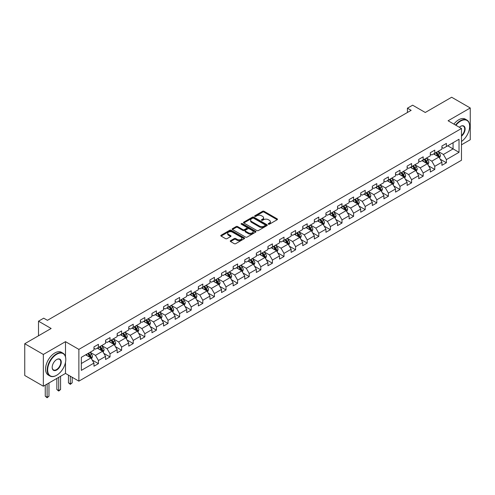 <?xml version="1.0" encoding="UTF-8"?>
<svg xmlns="http://www.w3.org/2000/svg" width="495" height="495" viewBox="0 0 495 495"><rect width="100%" height="100%" fill="white"/><g stroke="black" fill="none" stroke-linecap="round" stroke-linejoin="round"><path stroke-width="0.74" d="M268.414 224.185A0.724 0.415 0 0 0 269.435 224.185L277.188 219.712A1.033 0.594 0 0 0 277.491 219.291A1.033 0.594 0 0 0 277.188 218.864L264.052 211.285A1.033 0.594 0 0 0 262.591 211.285L254.838 215.758A0.724 0.415 0 0 0 255.859 216.352L256.862 215.771A3.304 1.906 0 0 1 261.533 215.771L262.628 216.402A3.304 1.906 0 0 1 263.594 217.751A3.304 1.906 0 0 1 262.628 219.099L261.626 219.681A0.724 0.415 0 0 0 262.647 220.269L263.649 219.687A3.304 1.906 0 0 1 268.321 219.687L269.416 220.318A3.304 1.906 0 0 1 270.381 221.667A3.304 1.906 0 0 1 269.416 223.016L268.414 223.598A0.724 0.415 0 0 0 268.414 224.185L268.414 223.598M230.552 240.694A1.033 0.594 0 0 0 230.255 241.115A1.033 0.594 0 0 0 230.552 241.535L234.24 243.664A1.033 0.594 0 0 0 235.7 243.664L244.313 238.689A1.033 0.594 0 0 0 244.617 238.268A1.033 0.594 0 0 0 244.313 237.847L231.177 230.262A1.033 0.594 0 0 0 229.717 230.262L221.104 235.236A1.033 0.594 0 0 0 220.801 235.657A1.033 0.594 0 0 0 221.104 236.078L225.559 238.652A1.033 0.594 0 0 0 227.013 238.652L230.701 236.523A1.033 0.594 0 0 0 231.004 236.103A1.033 0.594 0 0 0 230.701 235.676L228.492 234.401A2.76 1.596 0 0 1 227.688 233.275A2.76 1.596 0 0 1 229.389 231.802A2.76 1.596 0 0 1 232.396 232.149L241.046 237.142A2.76 1.596 0 0 1 241.857 238.268A2.76 1.596 0 0 1 240.149 239.741A2.76 1.596 0 0 1 237.142 239.394L235.7 238.565A1.033 0.594 0 0 0 234.24 238.565L230.552 240.694L230.552 241.535M461.476 144.806L470.25 139.739L470.25 107.978L451.663 97.243L425.267 112.483L412.632 105.188L407.422 108.188L411.141 110.335L47.427 320.327L43.709 318.18L38.505 321.187L38.505 335.777M65.495 356.74L65.495 341.661L43.337 354.451L24.75 343.722L51.146 328.482L38.505 321.187M65.495 341.661L78.878 349.383L461.476 128.496L461.476 160.256L78.878 381.15L78.878 349.383M470.25 107.978L448.093 120.768L461.476 128.496M256.936 230.559A1.033 0.594 0 0 0 258.396 230.559L267.009 225.59A1.033 0.594 0 0 0 267.312 225.163A1.033 0.594 0 0 0 267.009 224.742L253.873 217.163A1.033 0.594 0 0 0 252.413 217.163L243.8 222.131A1.033 0.594 0 0 0 243.497 222.552A1.033 0.594 0 0 0 243.8 222.973L256.936 230.559M241.572 224.34A0.724 0.415 0 0 1 242.303 224.445L242.303 223.585L255.661 231.295A1.033 0.594 0 0 1 255.965 231.716A1.033 0.594 0 0 1 255.661 232.136L247.048 237.111A1.033 0.594 0 0 1 245.588 237.111L232.452 229.525L236.14 227.415L236.14 226.555L232.452 228.684A1.033 0.594 0 0 0 232.149 229.105A1.033 0.594 0 0 0 232.452 229.525L232.452 228.684M236.14 227.415A1.033 0.594 0 0 1 237.6 227.415L237.6 226.555A1.033 0.594 0 0 0 236.14 226.555M237.6 226.555L242.927 229.631A1.033 0.594 0 0 0 244.388 229.631L246.832 228.22A1.033 0.594 0 0 0 247.135 227.799A1.033 0.594 0 0 0 246.832 227.378L241.282 224.173A0.724 0.415 0 0 1 242.303 223.585M43.337 354.451L43.337 386.218L24.75 375.482L24.75 343.722M92.225 360.051L98.431 363.639L98.431 360.502L105.565 356.381L105.565 359.519L110.026 356.945L110.026 353.807L117.167 349.687L117.167 352.824L121.628 350.243L121.628 347.113L128.762 342.992L128.762 346.123L133.223 343.549L133.223 340.418L140.363 336.297L140.363 339.428L144.825 336.854L144.825 333.717L151.959 329.596L151.959 332.733L156.42 330.159L156.42 327.022L163.56 322.901L163.56 326.038L168.022 323.458L168.022 320.327L175.156 316.206L175.156 319.337L179.617 316.763L179.617 313.632L186.757 309.511L186.757 312.642L191.219 310.068L191.219 306.931L198.353 302.81L198.353 305.947L202.814 303.373L202.814 300.236L209.954 296.115L209.954 299.252L214.415 296.672L214.415 293.541L221.55 289.42L221.55 292.551L226.011 289.977L226.011 286.846L233.151 282.725L233.151 285.856L237.612 283.282L237.612 280.151L244.747 276.031L244.747 279.161L249.208 276.587L249.208 273.45L256.348 269.329L256.348 272.467L260.809 269.886L260.809 266.756L267.944 262.635L267.944 265.772L272.405 263.192L272.405 260.061L279.545 255.94L279.545 259.071L284.006 256.497L284.006 253.366L291.14 249.245L291.14 252.376L295.602 249.802L295.602 246.665L302.742 242.544L302.742 245.681L307.203 243.107L307.203 239.97L314.337 235.849L314.337 238.986L318.799 236.406L318.799 233.275L325.939 229.154L325.939 232.285L330.4 229.711L330.4 226.58L337.534 222.459L337.534 225.59L341.996 223.016L341.996 219.879L349.136 215.758L349.136 218.895L353.597 216.321L353.597 213.184L360.731 209.063L360.731 212.2L365.192 209.62L365.192 206.489L372.333 202.368L372.333 205.499L376.794 202.925L376.794 199.794L383.928 195.674L383.928 198.804L388.389 196.23L388.389 193.1L395.53 188.979L395.53 192.11L399.991 189.536L399.991 186.398L407.125 182.278L407.125 185.415L411.586 182.834L411.586 179.704L418.727 175.583L418.727 178.714L423.188 176.14L423.188 173.009L430.322 168.888L430.322 172.019L434.783 169.445L434.783 166.314L441.924 162.193L441.924 165.324L446.385 162.75L446.385 159.613L459.026 152.318L459.026 139.268L453.074 142.702L453.074 148.884L459.026 152.318M98.431 363.639L93.97 366.213L93.97 363.082L81.329 370.378L81.329 357.328L93.97 350.033L93.97 346.896L98.431 344.322L98.431 347.453L105.565 343.332L105.565 340.201L110.026 337.627L110.026 340.758L117.167 336.637L117.167 333.506L121.628 330.926L121.628 334.063L128.762 329.942L128.762 326.805L133.223 324.231L133.223 327.368L140.363 323.247L140.363 320.11L144.825 317.536L144.825 320.667L151.959 316.546L151.959 313.415L156.42 310.841L156.42 313.972L163.56 309.851L163.56 306.721L168.022 304.14L168.022 307.277L175.156 303.157L175.156 300.019L179.617 297.446L179.617 300.583L186.757 296.462L186.757 293.325L191.219 290.751L191.219 293.882L198.353 289.761L198.353 286.63L202.814 284.056L202.814 287.187L209.954 283.066L209.954 279.935L214.415 277.361L214.415 280.492L221.55 276.371L221.55 273.24L226.011 270.66L226.011 273.797L233.151 269.676L233.151 266.539L237.612 263.965L237.612 267.102L244.747 262.981L244.747 259.844L249.208 257.27L249.208 260.401L256.348 256.28L256.348 253.149L260.809 250.575L260.809 253.706L267.944 249.585L267.944 246.454L272.405 243.874L272.405 247.011L279.545 242.89L279.545 239.753L284.006 237.179L284.006 240.316L291.14 236.195L291.14 233.058L295.602 230.484L295.602 233.615L302.742 229.494L302.742 226.363L307.203 223.79L307.203 226.92L314.337 222.799L314.337 219.669L318.799 217.088L318.799 220.226L325.939 216.105L325.939 212.968L330.4 210.394L330.4 213.531L337.534 209.41L337.534 206.273L341.996 203.699L341.996 206.83L349.136 202.709L349.136 199.578L353.597 197.004L353.597 200.135L360.731 196.014L360.731 192.883L365.192 190.309L365.192 193.44L372.333 189.319L372.333 186.188L376.794 183.608L376.794 186.745L383.928 182.624L383.928 179.487L388.389 176.913L388.389 180.05L395.53 175.929L395.53 172.792L399.991 170.218L399.991 173.349L407.125 169.228L407.125 166.097L411.586 163.523L411.586 166.654L418.727 162.533L418.727 159.402L423.188 156.822L423.188 159.959L430.322 155.838L430.322 152.701L434.783 150.127L434.783 153.264L441.924 149.143L441.924 146.006L446.385 143.432L446.385 146.563L459.026 139.268M97.243 348.14L102.595 351.233L95.455 355.354L90.102 352.261M93.97 348.313L95.455 349.173L98.431 347.453M95.455 355.354L98.431 360.502M102.595 351.233L105.565 356.381M108.838 341.445L114.19 344.539L107.056 348.659L101.704 345.566M105.565 341.618L107.056 342.478L110.026 340.758M107.056 348.659L110.026 353.807M114.19 344.539L117.167 349.687M120.44 334.75L125.792 337.838L118.651 341.958L113.299 338.871M117.167 334.923L118.651 335.777L121.628 334.063M118.651 341.958L121.628 347.113M125.792 337.838L128.762 342.992M132.035 328.055L137.387 331.143L130.253 335.264L124.901 332.176M128.762 328.222L130.253 329.082L133.223 327.368M130.253 335.264L133.223 340.418M137.387 331.143L140.363 336.297M143.637 321.354L148.989 324.448L141.848 328.569L136.496 325.475M140.363 321.527L141.848 322.387L144.825 320.667M141.848 328.569L144.825 333.717M148.989 324.448L151.959 329.596M155.232 314.659L160.584 317.753L153.45 321.874L148.098 318.78M151.959 314.832L153.45 315.692L156.42 313.972M153.45 321.874L156.42 327.022M160.584 317.753L163.56 322.901M166.834 307.964L172.186 311.052L165.045 315.173L159.693 312.085M163.56 308.137L165.045 308.991L168.022 307.277M165.045 315.173L168.022 320.327M172.186 311.052L175.156 316.206M178.429 301.269L183.781 304.357L176.647 308.478L171.295 305.39M175.156 301.436L176.647 302.297L179.617 300.583M176.647 308.478L179.617 313.632M183.781 304.357L186.757 309.511M190.031 294.568L195.383 297.662L188.242 301.783L182.89 298.689M186.757 294.742L188.242 295.602L191.219 293.882M188.242 301.783L191.219 306.931M195.383 297.662L198.353 302.81M201.626 287.873L206.978 290.967L199.844 295.088L194.492 291.994M198.353 288.047L199.844 288.907L202.814 287.187M199.844 295.088L202.814 300.236M206.978 290.967L209.954 296.115M213.227 281.179L218.58 284.272L211.439 288.387L206.087 285.299M209.954 281.352L211.439 282.206L214.415 280.492M211.439 288.387L214.415 293.541M218.58 284.272L221.55 289.42M224.823 274.484L230.175 277.571L223.041 281.692L217.689 278.605M221.55 274.657L223.041 275.511L226.011 273.797M223.041 281.692L226.011 286.846M230.175 277.571L233.151 282.725M236.424 267.789L241.777 270.876L234.636 274.997L229.284 271.91M233.151 267.956L234.636 268.816L237.612 267.102M234.636 274.997L237.612 280.151M241.777 270.876L244.747 276.031M248.02 261.088L253.372 264.181L246.238 268.302L240.886 265.209M244.747 261.261L246.238 262.121L249.208 260.401M246.238 268.302L249.208 273.45M253.372 264.181L256.348 269.329M259.621 254.393L264.974 257.487L257.833 261.608L252.481 258.514M256.348 254.566L257.833 255.426L260.809 253.706M257.833 261.608L260.809 266.756M264.974 257.487L267.944 262.635M271.217 247.698L276.569 250.786L269.435 254.906L264.083 251.819M267.944 247.871L269.435 248.725L272.405 247.011M269.435 254.906L272.405 260.061M276.569 250.786L279.545 255.94M282.818 241.003L288.17 244.091L281.03 248.212L275.678 245.124M279.545 241.17L281.03 242.03L284.006 240.316M281.03 248.212L284.006 253.366M288.17 244.091L291.14 249.245M294.414 234.302L299.766 237.396L292.632 241.517L287.279 238.423M291.14 234.475L292.632 235.335L295.602 233.615M292.632 241.517L295.602 246.665M299.766 237.396L302.742 242.544M306.015 227.607L311.367 230.701L304.227 234.822L298.875 231.728M302.742 227.78L304.227 228.641L307.203 226.92M304.227 234.822L307.203 239.97M311.367 230.701L314.337 235.849M317.611 220.912L322.963 224L315.829 228.121L310.476 225.033M314.337 221.086L315.829 221.939L318.799 220.226M315.829 228.121L318.799 233.275M322.963 224L325.939 229.154M329.212 214.217L334.564 217.305L327.424 221.426L322.072 218.338M325.939 214.385L327.424 215.245L330.4 213.531M327.424 221.426L330.4 226.58M334.564 217.305L337.534 222.459M340.808 207.516L346.16 210.61L339.025 214.731L333.673 211.637M337.534 207.69L339.025 208.55L341.996 206.83M339.025 214.731L341.996 219.879M346.16 210.61L349.136 215.758M352.409 200.822L357.761 203.915L350.621 208.036L345.269 204.942M349.136 200.995L350.621 201.855L353.597 200.135M350.621 208.036L353.597 213.184M357.761 203.915L360.731 209.063M364.004 194.127L369.357 197.214L362.222 201.335L356.87 198.248M360.731 194.3L362.222 195.154L365.192 193.44M362.222 201.335L365.192 206.489M369.357 197.214L372.333 202.368M375.606 187.432L380.958 190.519L373.818 194.64L368.466 191.553M372.333 187.605L373.818 188.459L376.794 186.745M373.818 194.64L376.794 199.794M380.958 190.519L383.928 195.674M387.201 180.737L392.554 183.824L385.419 187.945L380.067 184.858M383.928 180.904L385.419 181.764L388.389 180.05M385.419 187.945L388.389 193.1M392.554 183.824L395.53 188.979M398.803 174.036L404.155 177.13L397.015 181.25L391.663 178.157M395.53 174.209L397.015 175.069L399.991 173.349M397.015 181.25L399.991 186.398M404.155 177.13L407.125 182.278M410.398 167.341L415.75 170.435L408.616 174.556L403.264 171.462M407.125 167.514L408.616 168.374L411.586 166.654M408.616 174.556L411.586 179.704M415.75 170.435L418.727 175.583M422 160.646L427.352 163.734L420.212 167.855L414.86 164.767M418.727 160.819L420.212 161.673L423.188 159.959M420.212 167.855L423.188 173.009M427.352 163.734L430.322 168.888M433.595 153.951L438.947 157.039L431.813 161.16L426.461 158.072M430.322 154.118L431.813 154.978L434.783 153.264M431.813 161.16L434.783 166.314M438.947 157.039L441.924 162.193M447.721 145.79L453.074 148.884L443.409 154.465L438.056 151.371M441.924 147.423L443.409 148.283L446.385 146.563M443.409 154.465L446.385 159.613M43.337 386.218L65.495 373.422L78.878 381.15M407.422 108.188L407.422 112.483M81.329 363.509L90.993 357.928L85.641 354.841M90.993 357.928L93.97 363.082M440.179 159.167L446.385 162.75M428.577 165.862L434.783 169.445M416.982 172.557L423.188 176.14M405.38 179.252L411.586 182.834M393.785 185.947L399.991 189.536M382.183 192.648L388.389 196.23M370.588 199.343L376.794 202.925M358.986 206.038L365.192 209.62M347.391 212.732L353.597 216.321M335.789 219.434L341.996 223.016M324.194 226.128L330.4 229.711M312.593 232.823L318.799 236.406M300.997 239.518L307.203 243.107M289.396 246.219L295.602 249.802M277.8 252.914L284.006 256.497M266.199 259.609L272.405 263.192M254.603 266.304L260.809 269.886M243.002 272.999L249.208 276.587M231.406 279.7L237.612 283.282M219.805 286.395L226.011 289.977M208.209 293.089L214.415 296.672M196.608 299.784L202.814 303.373M185.012 306.485L191.219 310.068M173.411 313.18L179.617 316.763M161.815 319.875L168.022 323.458M150.214 326.57L156.42 330.159M138.619 333.271L144.825 336.854M127.017 339.966L133.223 343.549M115.422 346.661L121.628 350.243M103.82 353.356L110.026 356.945M65.495 373.422L65.495 362.346M268.705 224.291L269.416 223.876A3.304 1.906 0 0 0 270.381 222.527L270.381 221.667M263.594 217.751L263.594 218.611A3.304 1.906 0 0 1 262.628 219.959L261.917 220.368M277.175 219.718L264.052 212.138A1.033 0.594 0 0 0 262.591 212.138L255.129 216.451M266.997 225.596L253.873 218.017A1.033 0.594 0 0 0 252.413 218.017L243.812 222.985M265.184 225.46A0.724 0.415 0 0 0 265.184 224.872L253.65 218.215A0.724 0.415 0 0 0 252.629 218.215L251.571 218.827A3.304 1.906 0 0 0 250.606 220.176A3.304 1.906 0 0 0 251.571 221.519L259.454 226.073A3.304 1.906 0 0 0 264.126 226.073L265.184 225.46L265.184 226.32A0.724 0.415 0 0 0 265.394 226.023L265.394 225.163M250.606 220.176L250.606 221.03A3.304 1.906 0 0 0 251.571 222.379L251.571 221.519M265.184 226.32L264.126 226.933A3.304 1.906 0 0 1 259.454 226.933L251.571 222.379M237.6 227.415L242.927 230.491A1.033 0.594 0 0 0 244.388 230.491L246.832 229.08A1.033 0.594 0 0 0 247.135 228.659L247.135 227.799M242.303 224.445L255.649 232.149M248.453 232.823A2.76 1.596 0 0 0 251.46 233.17A2.76 1.596 0 0 0 253.168 231.697A2.76 1.596 0 0 0 252.357 230.571L249.313 228.808A1.033 0.594 0 0 0 247.853 228.808L245.409 230.225A1.033 0.594 0 0 0 245.105 230.645A1.033 0.594 0 0 0 245.409 231.066L248.453 232.823L248.453 233.683A2.76 1.596 0 0 0 251.46 234.03A2.76 1.596 0 0 0 253.168 232.557L253.168 231.697M245.105 230.645L245.105 231.499A1.033 0.594 0 0 0 245.409 231.926L245.409 231.066M248.453 233.683L245.409 231.926M241.857 238.268L241.857 239.128A2.76 1.596 0 0 1 240.149 240.601A2.76 1.596 0 0 1 237.142 240.254L235.7 239.425A1.033 0.594 0 0 0 234.24 239.425L230.571 241.541M227.688 233.275L227.688 234.135A2.76 1.596 0 0 0 228.492 235.261L228.492 234.401M230.701 235.676L230.701 236.523L228.492 235.261M244.301 238.701L231.177 231.122A1.033 0.594 0 0 0 229.717 231.122L221.117 236.084L221.104 235.236M439.535 158.06L440.42 155.826A2.784 1.609 -120 0 0 439.529 153.456L437.995 151.408M435.322 154.947L434.282 153.555M435.693 152.738L437.227 154.786A2.784 1.609 60 0 1 438.025 156.463L438.917 155.95A2.784 1.609 -120 0 0 438.118 154.273L436.584 152.225M435.885 152.627L437.586 154.898A1.417 0.817 60 0 1 437.846 155.331L438.917 155.95M461.476 141.496A12.827 7.406 120 0 0 469.656 126.349A12.827 7.406 120 0 0 460.585 121.108A12.827 7.406 120 0 0 455.926 125.291M455.542 125.068A13.142 7.586 -60 0 1 460.362 120.724A13.142 7.586 -60 0 1 466.933 120.075A13.142 7.586 -60 0 1 469.656 126.089A13.142 7.586 -60 0 1 469.656 126.219M459.348 127.265A6.416 3.7 -60 0 1 460.585 126.349L460.585 126.349A6.416 3.7 -60 0 1 465.096 128.459A6.416 3.7 -60 0 1 461.476 136.205M453.903 124.121A13.142 7.586 -60 0 1 458.729 119.778A13.142 7.586 -60 0 1 465.3 119.128L466.933 120.075M461.476 135.624A6.101 3.521 120 0 0 464.527 130.34A6.101 3.521 120 0 0 463.413 126.175A6.101 3.521 120 0 0 460.474 126.417M56.498 375.358L56.721 375.229A12.827 7.406 120 0 0 65.792 359.519A12.827 7.406 120 0 0 56.721 354.278A12.827 7.406 120 0 0 47.65 369.988A12.827 7.406 120 0 0 56.721 375.229L56.498 375.358A13.142 7.586 -60 0 1 49.927 376.008A13.142 7.586 -60 0 1 47.91 365.477A13.142 7.586 -60 0 1 56.498 353.894A13.142 7.586 -60 0 1 63.069 353.244A13.142 7.586 -60 0 1 65.792 359.259A13.142 7.586 -60 0 1 65.792 359.389M56.721 369.988A6.416 3.7 -60 0 1 52.185 367.37A6.416 3.7 -60 0 1 56.721 359.519L56.721 359.519A6.416 3.7 -60 0 1 61.256 362.136A6.416 3.7 -60 0 1 56.721 369.988M52.185 367.24A6.101 3.521 120 0 0 53.448 369.907A6.101 3.521 120 0 0 56.498 369.604A6.101 3.521 120 0 0 60.483 364.233A6.101 3.521 120 0 0 59.548 359.345A6.101 3.521 120 0 0 56.609 359.587M49.927 376.008L48.287 375.061A13.142 7.586 -60 0 1 46.276 364.53A13.142 7.586 -60 0 1 54.858 352.947A13.142 7.586 -60 0 1 61.436 352.298L63.069 353.244M427.94 164.755L428.825 162.527A2.784 1.609 -120 0 0 427.934 160.151L426.399 158.103M423.726 161.642L422.68 160.25M424.091 159.433L425.626 161.481A2.784 1.609 60 0 1 426.424 163.158L427.321 162.645A2.784 1.609 -120 0 0 426.523 160.968L424.988 158.92M424.289 159.322L425.991 161.593A1.417 0.817 60 0 1 426.251 162.026L427.321 162.645M416.338 171.449L417.223 169.222A2.784 1.609 -120 0 0 416.332 166.846L414.798 164.798M412.125 168.337L411.085 166.945M412.496 166.128L414.03 168.182A2.784 1.609 60 0 1 414.829 169.853L415.72 169.34A2.784 1.609 -120 0 0 414.921 167.663L413.387 165.615M412.688 166.017L414.389 168.294A1.417 0.817 60 0 1 414.649 168.721L415.72 169.34M404.743 178.144L405.628 175.917A2.784 1.609 -120 0 0 404.737 173.547L403.202 171.499M400.529 175.032L399.484 173.64M400.894 172.829L402.429 174.877A2.784 1.609 60 0 1 403.227 176.554L404.124 176.034A2.784 1.609 -120 0 0 403.326 174.358L401.792 172.31M401.092 172.718L402.794 174.989A1.417 0.817 60 0 1 403.054 175.422L404.124 176.034M393.141 184.839L394.026 182.612A2.784 1.609 -120 0 0 393.135 180.242L391.601 178.194M388.928 181.733L387.888 180.341M389.299 179.524L390.833 181.572A2.784 1.609 60 0 1 391.632 183.249L392.523 182.735A2.784 1.609 -120 0 0 391.724 181.059L390.19 179.011M389.491 179.413L391.192 181.684A1.417 0.817 60 0 1 391.452 182.117L392.523 182.735M381.546 191.54L382.431 189.313A2.784 1.609 -120 0 0 381.54 186.937L380.005 184.889M377.332 188.428L376.287 187.036M377.697 186.219L379.232 188.267A2.784 1.609 60 0 1 380.03 189.944L380.927 189.43A2.784 1.609 -120 0 0 380.129 187.754L378.595 185.705M377.895 186.108L379.597 188.378A1.417 0.817 60 0 1 379.857 188.812L380.927 189.43M369.944 198.235L370.829 196.008A2.784 1.609 -120 0 0 369.938 193.632L368.404 191.584M365.731 195.123L364.691 193.731M366.102 192.914L367.637 194.962A2.784 1.609 60 0 1 368.435 196.639L369.326 196.125A2.784 1.609 -120 0 0 368.528 194.448L366.993 192.4M366.294 192.803L367.995 195.079A1.417 0.817 60 0 1 368.255 195.506L369.326 196.125M358.349 204.93L359.234 202.703A2.784 1.609 -120 0 0 358.343 200.333L356.808 198.285M354.135 201.818L353.09 200.426M354.5 199.615L356.035 201.663A2.784 1.609 60 0 1 356.833 203.34L357.73 202.82A2.784 1.609 -120 0 0 356.932 201.143L355.398 199.095M354.698 199.497L356.4 201.774A1.417 0.817 60 0 1 356.66 202.201L357.73 202.82M346.748 211.625L347.632 209.397A2.784 1.609 -120 0 0 346.741 207.028L345.207 204.98M342.534 208.519L341.494 207.127M342.905 206.31L344.44 208.358A2.784 1.609 60 0 1 345.238 210.035L346.129 209.515A2.784 1.609 -120 0 0 345.331 207.844L343.796 205.796M343.097 206.198L344.798 208.469A1.417 0.817 60 0 1 345.058 208.902L346.129 209.515M335.152 218.326L336.037 216.098A2.784 1.609 -120 0 0 335.146 213.722L333.611 211.674M330.938 215.214L329.893 213.821M331.304 213.005L332.838 215.053A2.784 1.609 60 0 1 333.636 216.73L334.533 216.216A2.784 1.609 -120 0 0 333.735 214.539L332.201 212.491M331.502 212.893L333.203 215.164A1.417 0.817 60 0 1 333.463 215.597L334.533 216.216M323.551 225.021L324.435 222.793A2.784 1.609 -120 0 0 323.544 220.417L322.01 218.369M319.337 221.909L318.297 220.516M319.708 219.7L321.243 221.748A2.784 1.609 60 0 1 322.041 223.424L322.932 222.911A2.784 1.609 -120 0 0 322.134 221.234L320.599 219.186M319.9 219.588L321.601 221.859A1.417 0.817 60 0 1 321.861 222.292L322.932 222.911M311.955 231.716L312.84 229.488A2.784 1.609 -120 0 0 311.949 227.118L310.415 225.064M307.742 228.603L306.696 227.211M308.107 226.401L309.641 228.449A2.784 1.609 60 0 1 310.439 230.119L311.336 229.606A2.784 1.609 -120 0 0 310.538 227.929L309.004 225.881M308.305 226.283L310.006 228.56A1.417 0.817 60 0 1 310.266 228.987L311.336 229.606M300.354 238.411L301.238 236.183A2.784 1.609 -120 0 0 300.347 233.813L298.813 231.765M296.14 235.298L295.1 233.912M296.511 233.096L298.046 235.144A2.784 1.609 60 0 1 298.844 236.82L299.735 236.301A2.784 1.609 -120 0 0 298.937 234.63L297.402 232.582M296.703 232.984L298.405 235.255A1.417 0.817 60 0 1 298.664 235.688L299.735 236.301M288.758 245.112L289.643 242.878A2.784 1.609 -120 0 0 288.752 240.508L287.218 238.46M284.545 241.999L283.499 240.607M284.91 239.79L286.444 241.838A2.784 1.609 60 0 1 287.242 243.515L288.139 243.002A2.784 1.609 -120 0 0 287.341 241.325L285.807 239.277M285.108 239.679L286.809 241.95A1.417 0.817 60 0 1 287.069 242.383L288.139 243.002M277.157 251.806L278.042 249.579A2.784 1.609 -120 0 0 277.151 247.203L275.616 245.155M272.943 248.694L271.904 247.302M273.314 246.485L274.849 248.533A2.784 1.609 60 0 1 275.647 250.21L276.538 249.697A2.784 1.609 -120 0 0 275.74 248.02L274.205 245.972M273.506 246.374L275.208 248.645A1.417 0.817 60 0 1 275.468 249.078L276.538 249.697M265.561 258.501L266.446 256.274A2.784 1.609 -120 0 0 265.555 253.898L264.021 251.85M261.348 255.389L260.302 253.997M261.713 253.18L263.247 255.234A2.784 1.609 60 0 1 264.045 256.905L264.943 256.391A2.784 1.609 -120 0 0 264.144 254.715L262.61 252.667M261.911 253.069L263.612 255.346A1.417 0.817 60 0 1 263.872 255.773L264.943 256.391M253.96 265.196L254.845 262.969A2.784 1.609 -120 0 0 253.954 260.599L252.419 258.551M249.746 262.084L248.707 260.692M250.117 259.881L251.652 261.929A2.784 1.609 60 0 1 252.45 263.606L253.341 263.086A2.784 1.609 -120 0 0 252.543 261.416L251.008 259.361M250.309 259.77L252.011 262.041A1.417 0.817 60 0 1 252.271 262.474L253.341 263.086M242.364 271.891L243.249 269.664A2.784 1.609 -120 0 0 242.358 267.294L240.824 265.246M238.151 268.785L237.105 267.393M238.516 266.576L240.05 268.624A2.784 1.609 60 0 1 240.848 270.301L241.746 269.787A2.784 1.609 -120 0 0 240.947 268.111L239.413 266.062M238.714 266.465L240.415 268.736A1.417 0.817 60 0 1 240.675 269.169L241.746 269.787M230.763 278.592L231.648 276.365A2.784 1.609 -120 0 0 230.757 273.989L229.222 271.941M226.549 275.48L225.51 274.088M226.92 273.271L228.455 275.319A2.784 1.609 60 0 1 229.253 276.996L230.144 276.482A2.784 1.609 -120 0 0 229.346 274.805L227.811 272.757M227.112 273.16L228.814 275.43A1.417 0.817 60 0 1 229.074 275.863L230.144 276.482M219.167 285.287L220.052 283.06A2.784 1.609 -120 0 0 219.161 280.684L217.627 278.635M214.954 282.175L213.908 280.783M215.319 279.966L216.853 282.014A2.784 1.609 60 0 1 217.651 283.691L218.549 283.177A2.784 1.609 -120 0 0 217.751 281.5L216.216 279.452M215.517 279.854L217.218 282.131A1.417 0.817 60 0 1 217.478 282.558L218.549 283.177M207.566 291.982L208.451 289.754A2.784 1.609 -120 0 0 207.56 287.385L206.025 285.337M203.352 288.87L202.313 287.477M203.723 286.667L205.258 288.715A2.784 1.609 60 0 1 206.056 290.392L206.947 289.872A2.784 1.609 -120 0 0 206.149 288.195L204.614 286.147M203.915 286.555L205.617 288.826A1.417 0.817 60 0 1 205.877 289.253L206.947 289.872M195.971 298.677L196.855 296.449A2.784 1.609 -120 0 0 195.964 294.079L194.43 292.031M191.757 295.571L190.711 294.178M192.122 293.362L193.656 295.41A2.784 1.609 60 0 1 194.455 297.087L195.352 296.573A2.784 1.609 -120 0 0 194.554 294.896L193.019 292.848M192.32 293.25L194.021 295.521A1.417 0.817 60 0 1 194.281 295.954L195.352 296.573M184.369 305.378L185.254 303.15A2.784 1.609 -120 0 0 184.363 300.774L182.828 298.726M180.155 302.266L179.116 300.873M180.526 300.057L182.061 302.105A2.784 1.609 60 0 1 182.859 303.781L183.75 303.268A2.784 1.609 -120 0 0 182.952 301.591L181.417 299.543M180.718 299.945L182.42 302.216A1.417 0.817 60 0 1 182.68 302.649L183.75 303.268M172.774 312.073L173.658 309.845A2.784 1.609 -120 0 0 172.767 307.469L171.233 305.421M168.56 308.96L167.514 307.568M168.925 306.752L170.459 308.8A2.784 1.609 60 0 1 171.258 310.476L172.155 309.963A2.784 1.609 -120 0 0 171.357 308.286L169.822 306.238M169.123 306.64L170.825 308.911A1.417 0.817 60 0 1 171.084 309.344L172.155 309.963M161.172 318.768L162.057 316.54A2.784 1.609 -120 0 0 161.166 314.17L159.631 312.116M156.958 315.655L155.919 314.263M157.33 313.453L158.864 315.501A2.784 1.609 60 0 1 159.662 317.171L160.553 316.658A2.784 1.609 -120 0 0 159.755 314.981L158.221 312.933M157.521 313.335L159.223 315.612A1.417 0.817 60 0 1 159.483 316.039L160.553 316.658M149.577 325.463L150.461 323.235A2.784 1.609 -120 0 0 149.57 320.865L148.036 318.817M145.363 322.35L144.317 320.964M145.728 320.147L147.263 322.196A2.784 1.609 60 0 1 148.061 323.872L148.958 323.353A2.784 1.609 -120 0 0 148.16 321.682L146.625 319.634M145.926 320.036L147.628 322.307A1.417 0.817 60 0 1 147.887 322.74L148.958 323.353M137.975 332.164L138.86 329.93A2.784 1.609 -120 0 0 137.969 327.56L136.434 325.512M133.761 329.051L132.722 327.659M134.133 326.842L135.667 328.89A2.784 1.609 60 0 1 136.465 330.567L137.356 330.054A2.784 1.609 -120 0 0 136.558 328.377L135.024 326.329M134.324 326.731L136.026 329.002A1.417 0.817 60 0 1 136.286 329.435L137.356 330.054M126.38 338.858L127.265 336.631A2.784 1.609 -120 0 0 126.374 334.255L124.839 332.207M122.166 335.746L121.12 334.354M122.531 333.537L124.066 335.585A2.784 1.609 60 0 1 124.864 337.262L125.761 336.749A2.784 1.609 -120 0 0 124.963 335.072L123.428 333.024M122.729 333.426L124.431 335.697A1.417 0.817 60 0 1 124.691 336.13L125.761 336.749M114.778 345.553L115.663 343.326A2.784 1.609 -120 0 0 114.772 340.95L113.237 338.902M110.564 342.441L109.525 341.049M110.936 340.232L112.47 342.286A2.784 1.609 60 0 1 113.268 343.957L114.159 343.443A2.784 1.609 -120 0 0 113.361 341.767L111.827 339.719M111.127 340.121L112.829 342.398A1.417 0.817 60 0 1 113.089 342.825L114.159 343.443M70.309 376.206L70.309 383.891L72.171 382.821L72.171 377.277M72.171 382.821L70.309 384.361L68.452 382.821L68.452 375.136M68.452 382.821L70.309 383.891L70.309 384.361M103.183 352.248L104.068 350.021A2.784 1.609 -120 0 0 103.177 347.651L101.642 345.603M98.969 349.136L97.923 347.75M99.334 346.933L100.869 348.981A2.784 1.609 60 0 1 101.667 350.658L102.564 350.138A2.784 1.609 -120 0 0 101.766 348.468L100.231 346.413M99.532 346.822L101.234 349.093A1.417 0.817 60 0 1 101.494 349.526L102.564 350.138M58.713 377.339L58.713 390.586L60.569 389.515L60.569 376.268M60.569 389.515L58.713 391.056L56.857 389.515L56.857 378.415M56.857 389.515L58.713 390.586L58.713 391.056M91.581 358.943L92.466 356.716A2.784 1.609 -120 0 0 91.575 354.346L90.041 352.298M87.367 355.837L86.328 354.445M87.739 353.628L89.273 355.676A2.784 1.609 60 0 1 90.071 357.353L90.962 356.839A2.784 1.609 -120 0 0 90.164 355.163L88.63 353.114M87.931 353.517L89.632 355.787A1.417 0.817 60 0 1 89.892 356.221L90.962 356.839M47.112 384.033L47.112 397.281L48.974 396.21L48.974 382.963M48.974 396.21L47.112 397.757L45.255 396.21L45.255 385.11M45.255 396.21L47.112 397.281L47.112 397.757M269.416 223.876L269.416 223.016M261.626 220.269L261.626 219.681M262.628 219.959L262.628 219.099M254.838 216.352L254.838 215.758M262.591 212.138L262.591 211.285M264.052 212.138L264.052 211.285M277.188 219.712L277.188 218.864M243.8 222.973L243.8 222.131M252.413 218.017L252.413 217.163M253.873 218.017L253.873 217.163M267.009 225.59L267.009 224.742M259.454 226.933L259.454 226.073M264.126 226.933L264.126 226.073M242.927 230.491L242.927 229.631M244.388 230.491L244.388 229.631M246.832 229.08L246.832 228.22M255.661 232.136L255.661 231.295M234.24 239.425L234.24 238.565M235.7 239.425L235.7 238.565M237.142 240.254L237.142 239.394M229.717 231.122L229.717 230.262M231.177 231.122L231.177 230.262M244.313 238.689L244.313 237.847M438.675 156.878L440.401 155.882M438.118 154.273L439.529 153.456M436.138 155.418L437.227 154.786M427.074 163.579L428.806 162.577M426.523 160.968L427.934 160.151M424.537 162.113L425.626 161.481M415.478 170.274L417.205 169.278M414.921 167.663L416.332 166.846M412.941 168.807L414.03 168.182M403.877 176.969L405.609 175.972M403.326 174.358L404.737 173.547M401.34 175.502L402.429 174.877M392.281 183.664L394.008 182.667M391.724 181.059L393.135 180.242M389.744 182.203L390.833 181.572M380.68 190.365L382.412 189.362M380.129 187.754L381.54 186.937M378.143 188.898L379.232 188.267M369.084 197.06L370.811 196.063M368.528 194.448L369.938 193.632M366.548 195.593L367.637 194.962M357.483 203.754L359.215 202.758M356.932 201.143L358.343 200.333M354.946 202.288L356.035 201.663M345.887 210.449L347.614 209.453M345.331 207.844L346.741 207.028M343.351 208.989L344.44 208.358M334.286 217.15L336.018 216.148M333.735 214.539L335.146 213.722M331.749 215.684L332.838 215.053M322.69 223.845L324.417 222.843M322.134 221.234L323.544 220.417M320.154 222.379L321.243 221.748M311.089 230.54L312.821 229.544M310.538 227.929L311.949 227.118M308.552 229.074L309.641 228.449M299.494 237.235L301.22 236.239M298.937 234.63L300.347 233.813M296.957 235.775L298.046 235.144M287.892 243.93L289.625 242.934M287.341 241.325L288.752 240.508M285.355 242.47L286.444 241.838M276.297 250.631L278.023 249.629M275.74 248.02L277.151 247.203M273.76 249.164L274.849 248.533M264.695 257.326L266.428 256.33M264.144 254.715L265.555 253.898M262.158 255.859L263.247 255.234M253.1 264.021L254.826 263.024M252.543 261.416L253.954 260.599M250.563 262.554L251.652 261.929M241.498 270.716L243.231 269.719M240.947 268.111L242.358 267.294M238.961 269.255L240.05 268.624M229.903 277.417L231.629 276.414M229.346 274.805L230.757 273.989M227.366 275.95L228.455 275.319M218.301 284.111L220.034 283.115M217.751 281.5L219.161 280.684M215.764 282.645L216.853 282.014M206.706 290.806L208.432 289.81M206.149 288.195L207.56 287.385M204.169 289.34L205.258 288.715M195.104 297.501L196.837 296.505M194.554 294.896L195.964 294.079M192.567 296.041L193.656 295.41M183.509 304.202L185.235 303.2M182.952 301.591L184.363 300.774M180.972 302.736L182.061 302.105M171.907 310.897L173.64 309.895M171.357 308.286L172.767 307.469M169.37 309.431L170.459 308.8M160.312 317.592L162.038 316.596M159.755 314.981L161.166 314.17M157.775 316.126L158.864 315.501M148.71 324.287L150.443 323.291M148.16 321.682L149.57 320.865M146.174 322.827L147.263 322.196M137.115 330.982L138.841 329.986M136.558 328.377L137.969 327.56M134.578 329.522L135.667 328.89M125.513 337.683L127.246 336.68M124.963 335.072L126.374 334.255M122.977 336.216L124.066 335.585M113.918 344.378L115.644 343.382M113.361 341.767L114.772 340.95M111.381 342.911L112.47 342.286M102.317 351.073L104.049 350.076M101.766 348.468L103.177 347.651M99.78 349.606L100.869 348.981M90.721 357.767L92.447 356.771M90.164 355.163L91.575 354.346M88.184 356.307L89.273 355.676"/></g></svg>
